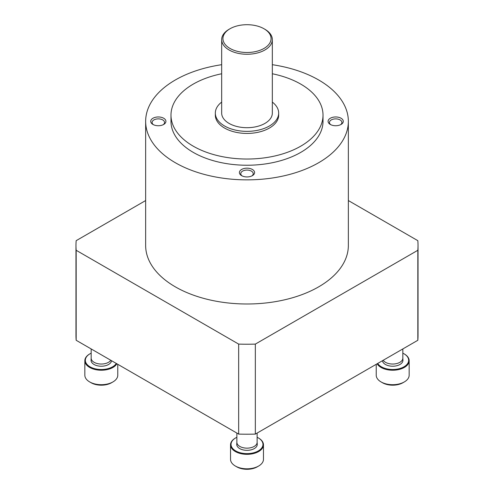 <?xml version="1.0" encoding="UTF-8"?>
<svg xmlns="http://www.w3.org/2000/svg" width="494" height="494" viewBox="0 0 494 494"><rect width="100%" height="100%" fill="white"/><g stroke="black" fill="none" stroke-linecap="round" stroke-linejoin="round"><path stroke-width="0.74" d="M221.664 64.695A101.35 58.514 0 0 0 145.65 121.351A101.35 58.514 0 0 0 175.333 162.724A101.35 58.514 0 0 0 285.785 175.407A101.35 58.514 0 0 0 348.35 121.351A101.35 58.514 0 0 0 272.336 64.695M145.65 121.351L145.65 245.481A101.35 58.514 0 0 0 175.333 286.853A101.35 58.514 0 0 0 285.785 299.537A101.35 58.514 0 0 0 348.35 245.481L348.35 121.351M221.664 73.767A76.014 43.886 0 0 0 170.986 115.145L170.986 121.351A76.014 43.886 0 0 0 193.253 152.38A76.014 43.886 0 0 0 276.09 161.896A76.014 43.886 0 0 0 323.014 121.351L323.014 115.145A76.014 43.886 0 0 0 272.336 73.767M152.942 124.451A7.601 4.39 0 0 0 163.693 124.451A7.601 4.39 0 0 0 163.693 118.245A7.601 4.39 0 0 0 152.942 118.245A7.601 4.39 0 0 0 152.942 124.451L152.942 124.451M241.628 175.654A7.601 4.39 0 0 0 252.372 175.654A7.601 4.39 0 0 0 252.372 169.448A7.601 4.39 0 0 0 241.628 169.448A7.601 4.39 0 0 0 241.628 175.654L241.628 175.654M330.307 124.451A7.601 4.39 0 0 0 341.058 124.451A7.601 4.39 0 0 0 341.058 118.245A7.601 4.39 0 0 0 330.307 118.245A7.601 4.39 0 0 0 330.307 124.451L330.307 124.451M170.986 115.145A76.014 43.886 0 0 0 193.253 146.175A76.014 43.886 0 0 0 276.09 155.69A76.014 43.886 0 0 0 323.014 115.145M221.664 102.104A31.672 18.284 0 0 0 215.328 113.077L215.328 115.145A31.672 18.284 0 0 0 224.603 128.076A31.672 18.284 0 0 0 259.122 132.034A31.672 18.284 0 0 0 278.672 115.145L278.672 113.077A31.672 18.284 0 0 0 272.336 102.104M215.328 113.077A31.672 18.284 0 0 0 224.603 126.007A31.672 18.284 0 0 0 259.122 129.965A31.672 18.284 0 0 0 278.672 113.077M229.982 28.769L229.086 29.288A25.336 14.629 0 0 0 221.664 39.631L221.664 113.077A25.336 14.629 0 0 0 229.086 123.42A25.336 14.629 0 0 0 256.695 126.588A25.336 14.629 0 0 0 272.336 113.077L272.336 39.631A25.336 14.629 0 0 0 264.914 29.288L264.018 28.769A24.07 13.9 0 0 0 229.982 28.769A24.07 13.9 0 0 0 229.982 48.424A24.07 13.9 0 0 0 264.018 48.424A24.07 13.9 0 0 0 264.018 28.769M221.664 39.631A25.336 14.629 0 0 0 229.086 49.974A25.336 14.629 0 0 0 256.695 53.148A25.336 14.629 0 0 0 272.336 39.631M340.52 124.735A6.231 3.594 0 0 0 341.91 122.469A6.231 3.594 0 0 0 335.679 118.875A6.231 3.594 0 0 0 329.455 122.469A6.231 3.594 0 0 0 330.838 124.735M251.841 175.932A6.231 3.594 0 0 0 253.231 173.672A6.231 3.594 0 0 0 247 170.072A6.231 3.594 0 0 0 240.769 173.672A6.231 3.594 0 0 0 242.159 175.932M163.162 124.735A6.231 3.594 0 0 0 164.545 122.469A6.231 3.594 0 0 0 158.321 118.875A6.231 3.594 0 0 0 152.09 122.469A6.231 3.594 0 0 0 153.48 124.735M145.65 200.552L76.175 240.664A171.029 98.744 0 0 0 75.971 245.481A171.029 98.744 0 0 0 76.175 250.291L238.664 344.102A171.029 98.744 0 0 0 255.336 344.102L417.825 250.291A171.029 98.744 0 0 0 418.029 245.481A171.029 98.744 0 0 0 417.825 240.664L348.35 200.552M75.971 245.481L75.971 335.469A171.029 98.744 0 0 0 76.175 340.286L76.175 250.291M76.175 340.286L238.664 434.096L238.664 344.102M238.664 434.096A171.029 98.744 0 0 0 255.336 434.096L255.336 344.102M255.336 434.096L417.825 340.286L417.825 250.291M417.825 340.286A171.029 98.744 0 0 0 418.029 335.469L418.029 245.481M235.539 437.999A16.469 9.51 0 0 0 235.354 438.104L235.354 438.104A16.469 9.51 0 0 0 230.531 444.822L230.531 459.309A16.469 9.51 0 0 0 235.354 466.027L236.787 466.855A14.443 8.336 0 0 0 257.213 466.855L258.646 466.027A16.469 9.51 0 0 0 263.469 459.309L263.469 444.822A16.469 9.51 0 0 0 258.646 438.104A16.469 9.51 0 0 0 258.461 437.999M235.354 466.027A16.469 9.51 0 0 0 258.646 466.027M230.531 444.822A16.469 9.51 0 0 0 247 454.332A16.469 9.51 0 0 0 263.469 444.822M236.867 437.289A15.962 9.213 0 0 0 235.712 437.894L235.712 437.894A15.962 9.213 0 0 0 235.712 450.929A15.962 9.213 0 0 0 258.288 450.929A15.962 9.213 0 0 0 258.288 437.894A15.962 9.213 0 0 0 257.133 437.289M235.712 437.894L235.354 438.104L235.712 437.894M236.867 442.198L236.743 444.205A10.263 5.922 0 0 0 247 450.337A10.263 5.922 0 0 0 257.257 444.205L257.133 442.198M236.873 442.099A10.133 5.854 0 0 0 236.867 442.303A10.133 5.854 0 0 0 247 448.151A10.133 5.854 0 0 0 257.133 442.303L257.133 433.059M376.224 364.306L376.224 375.193A16.469 9.51 0 0 0 381.047 381.918L382.48 382.745A14.443 8.336 0 0 0 402.906 382.745L404.339 381.918A16.469 9.51 0 0 0 409.162 375.193L409.162 360.713A16.469 9.51 0 0 0 404.339 353.988A16.469 9.51 0 0 0 404.154 353.883M381.047 381.918A16.469 9.51 0 0 0 404.339 381.918M377.107 363.794A16.469 9.51 0 0 0 395.398 370.092A16.469 9.51 0 0 0 409.162 360.713M377.694 363.454A15.962 9.213 0 0 0 401.27 368.067A15.962 9.213 0 0 0 403.981 353.778A15.962 9.213 0 0 0 402.826 353.179M382.455 360.706A10.263 5.922 0 0 0 393.224 366.215A10.263 5.922 0 0 0 402.943 360.089L402.826 358.088M383.214 360.268A10.133 5.854 0 0 0 394.521 363.942A10.133 5.854 0 0 0 402.826 358.187L402.826 348.943M89.846 353.883A16.469 9.51 0 0 0 89.661 353.988L89.661 353.988A16.469 9.51 0 0 0 84.838 360.713L84.838 375.193A16.469 9.51 0 0 0 89.661 381.918L91.094 382.745A14.443 8.336 0 0 0 111.52 382.745L112.953 381.918A16.469 9.51 0 0 0 117.776 375.193L117.776 364.306M89.661 381.918A16.469 9.51 0 0 0 112.953 381.918M84.838 360.713A16.469 9.51 0 0 0 98.602 370.092A16.469 9.51 0 0 0 116.893 363.794M91.174 353.179A15.962 9.213 0 0 0 90.019 353.778L90.019 353.778A15.962 9.213 0 0 0 92.73 368.067A15.962 9.213 0 0 0 116.306 363.454M90.019 353.778L89.661 353.988L90.019 353.778M91.174 358.088L91.057 360.089A10.263 5.922 0 0 0 100.776 366.215A10.263 5.922 0 0 0 111.545 360.706M91.18 357.983A10.133 5.854 0 0 0 91.174 358.187A10.133 5.854 0 0 0 99.479 363.942A10.133 5.854 0 0 0 110.786 360.268M258.288 437.894L258.646 438.104M236.867 442.303L236.867 433.059M403.981 353.778L404.339 353.988M91.174 358.187L91.174 348.943"/></g></svg>
